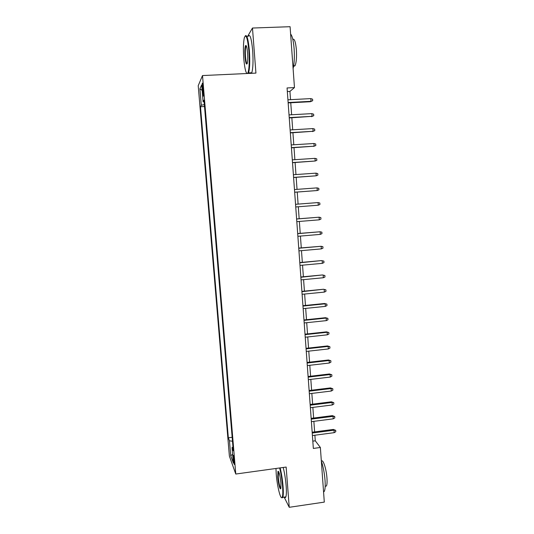 <?xml version="1.0" encoding="UTF-8"?>
<svg xmlns="http://www.w3.org/2000/svg" width="534" height="534" viewBox="0 0 534 534"><rect width="100%" height="100%" fill="white"/><g stroke="black" fill="none" stroke-linecap="round" stroke-linejoin="round"><path stroke-width="0.8" d="M234.366 461.403C233.905 456.991 233.498 454.941 233.151 455.275L233.218 458.292C233.672 462.684 234.079 464.727 234.433 464.413L234.366 461.403M198.214 85.694L229.386 456.129L235.774 474.038L202.506 75.561L198.214 85.694M290.529 99.664L289.929 91.421L294.468 87.583L287.065 87.956L313.345 448.433L320.367 447.485L315.28 440.81L314.873 435.217M202.313 88.778L202.6 92.175C202.913 95.426 203.194 96.687 203.447 95.966L203.08 87.135C202.773 83.885 202.486 82.623 202.232 83.357L202.313 88.778L203.214 88.737M232.971 447.065L232.043 447.539L233.285 450.789L203.975 100.105L203.1 101.76L204.121 101.874M232.043 447.539L233.331 462.918L230.721 455.722L229.466 440.784L228.332 437.8L200.49 106.727L201.285 105.205L199.91 88.838L201.685 84.866L203.1 101.76M202.506 75.561L255.933 73.105L252.475 28.035L247.629 36.352M252.475 28.035L290.089 26.7L294.468 87.583M284.161 497.127L289.241 507.3L324.298 502.114L320.367 447.485M289.241 507.3L286.151 467.063L235.774 474.038M314.633 431.893L313.865 421.333M313.632 418.049L312.857 407.395M312.624 404.151L311.843 393.411M311.609 390.207L310.821 379.374M310.594 376.21L309.8 365.283M309.573 362.159L308.772 351.138M308.552 348.055L307.744 336.941M307.524 333.904L306.71 322.696M306.496 319.692L305.675 308.392M305.455 305.435L304.634 294.034M304.42 291.123L303.586 279.629M303.379 276.752L302.538 265.164M302.331 262.334L301.483 250.646M301.283 247.856L300.422 236.068M300.228 233.331L299.36 221.443M299.167 218.746L298.299 206.758M298.106 204.108L297.231 192.06M297.037 189.356L296.163 177.321M295.963 174.551L295.088 162.523M294.881 159.693L294.007 147.671M293.8 144.767L292.926 132.759M292.712 129.795L291.844 117.794M291.624 114.757L290.75 102.768M287.325 91.554L289.929 91.421M312.811 441.137L315.28 440.81M204.355 104.631L201.285 105.205M204.509 106.513L200.49 106.727M232.156 437.299L228.332 437.8M229.466 440.784L232.49 441.264M202.146 90.366L199.91 88.838M230.721 455.722L232.61 454.3M288.153 102.908L310.394 101.72L311.002 101.313L288.126 102.528M310.815 98.603L312.59 99.197L312.697 100.699L311.002 101.313L310.815 98.603L287.933 99.805M312.697 100.699L310.394 101.72M247.416 73.498L247.789 73.098C249.204 69.634 249.565 62.204 248.864 50.803C247.556 37.861 246.041 33.508 244.332 37.747C243.337 42.473 243.157 49.462 243.798 58.707C244.552 67.391 245.62 72.324 247.008 73.518L246.995 73.512M245.226 35.932C246.902 34.236 248.283 39.156 249.378 50.683C250.059 61.297 249.785 68.706 248.55 72.904L248.303 73.458M247.549 52.853C247.863 57.512 247.776 60.989 247.282 63.292C246.408 65.368 245.653 63.206 245.019 56.804C244.659 51.157 244.839 47.433 245.553 45.624C246.368 44.923 247.028 47.332 247.549 52.853M246.294 45.844L245.894 46.345C245.313 48.367 245.186 51.811 245.513 56.691C245.9 61.083 246.441 63.439 247.135 63.76M290.616 34.056C292.298 35.898 293.466 40.838 294.127 48.861C294.628 57.058 294.287 63.633 293.106 68.586M292.799 39.289C294.461 38.488 295.662 42.026 296.403 49.909C296.804 57.452 296.337 62.745 294.995 65.775L293.58 66.363M248.203 36.332C249.979 33.508 251.467 38.248 252.669 50.55C253.343 61.156 253.043 68.559 251.768 72.757L251.507 73.312M250.172 73.372L249.865 72.844M275.971 468.472L276.225 473.932C277.073 485.887 280.657 500.385 282.146 497.354C282.853 495.932 282.993 492.241 282.566 486.287C281.985 479.445 281.011 473.338 279.636 467.964M280.136 467.897C281.511 473.371 282.493 479.532 283.067 486.387C283.467 491.874 283.387 495.519 282.82 497.321L282.633 497.728L281.585 497.675M280.924 483.09L280.877 488.163C280.31 491.207 278.221 483.597 277.753 476.915L277.96 471.348C279.082 471.395 280.07 475.307 280.924 483.09M278.601 471.562L278.241 477.002C278.895 483.424 279.763 487.188 280.844 488.303M321.348 461.122C323.203 466.576 324.432 472.997 325.046 480.386C325.4 485.827 325.166 489.458 324.338 491.28L323.571 492.041M321.421 461.329C322.87 458.346 326.381 468.779 326.962 478.15C327.222 482.069 327.042 484.685 326.434 486L325.186 486.287M283.187 467.47C284.589 472.937 285.577 479.098 286.151 485.947C286.551 491.427 286.458 495.071 285.87 496.874C285.523 497.801 285.063 497.868 284.488 497.081M289.254 117.941L312.05 116.325L289.228 117.613M311.863 113.622L313.638 114.203L313.745 115.698L312.05 116.325L311.863 113.622L289.027 114.903M313.745 115.698L311.442 116.679M290.342 132.913L313.098 131.277L290.322 132.652M312.911 128.587L314.68 129.141L314.786 130.636L313.098 131.277L312.911 128.587L290.129 129.949M314.786 130.636L312.483 131.578M291.43 147.831L314.139 146.176L291.417 147.624M313.952 143.499L315.721 144.033L315.821 145.515L314.139 146.176L313.952 143.499L291.217 144.934M315.821 145.515L313.525 146.423M292.512 162.696L315.18 161.014L292.505 162.543M314.993 158.351L316.755 158.865L316.856 160.34L315.18 161.014L314.993 158.351L292.305 159.86M293.593 177.502L316.215 175.799L293.587 177.401M316.028 173.143L317.783 173.637L317.884 175.112L316.215 175.799L316.028 173.143L293.393 174.731M294.668 192.247L317.243 190.531L294.668 192.207M317.062 187.881L318.811 188.355L318.911 189.824L317.243 190.531L317.062 187.881L294.474 189.55M318.271 205.203L319.933 204.482L319.833 203.02L318.09 202.566L318.271 205.203L295.743 206.958M295.549 204.308L318.09 202.566L295.549 204.302M319.292 219.821L320.954 219.087L320.854 217.625L319.112 217.198L319.292 219.821L296.811 221.65M296.617 219.007L319.112 217.198L296.617 218.953M320.313 234.386L321.969 233.632L321.868 232.183L320.133 231.769L320.313 234.386L297.879 236.288M297.685 233.658L320.133 231.769L297.678 233.545M321.328 248.897L322.983 248.13L322.876 246.681L321.148 246.287L321.328 248.897L298.94 250.867M298.753 248.25L321.148 246.287L298.74 248.083M299.808 262.781L321.521 260.585L323.884 261.126L322.162 260.752L322.342 263.349L300.001 265.391M321.521 260.585L299.794 262.561M323.884 261.126L323.984 262.568L322.342 263.349M300.869 277.266L322.529 274.95L324.892 275.517L323.17 275.164L323.35 277.747L301.056 279.869M322.529 274.95L300.849 276.992M324.892 275.517L324.992 276.952L323.35 277.747M301.917 291.691L323.531 289.254L325.894 289.855L324.171 289.515L324.352 292.098L302.104 294.287M323.531 289.254L301.897 291.37M325.894 289.855L325.994 291.284L324.352 292.098M302.965 306.069L325.173 303.819L324.532 303.506L326.888 304.133L325.173 303.819L325.353 306.389L303.152 308.645M324.532 303.506L302.938 305.688M326.888 304.133L326.988 305.561L325.353 306.389M304.013 320.387L326.167 318.07L325.526 317.703L327.883 318.364L326.167 318.07L326.347 320.627L304.2 322.957M325.526 317.703L303.979 319.959M327.883 318.364L327.976 319.786L326.347 320.627M305.048 334.651L327.162 332.268L326.514 331.854L328.871 332.542L327.162 332.268L327.342 334.818L305.234 337.214M326.514 331.854L305.014 334.171M328.871 332.542L328.964 333.957L327.342 334.818M306.089 348.869L328.156 346.412L327.502 345.945L329.852 346.666L328.156 346.412L328.33 348.949L306.269 351.419M327.502 345.945L306.049 348.335M329.852 346.666L329.952 348.081L328.33 348.949M307.117 363.027L329.138 360.503L328.49 359.989L330.833 360.744L329.138 360.503L329.318 363.033L307.304 365.57M328.49 359.989L307.077 362.446M330.833 360.744L330.933 362.145L329.318 363.033M308.145 377.137L330.119 374.541L329.465 373.98L331.814 374.761L330.119 374.541L330.299 377.064L308.332 379.667M329.465 373.98L308.098 376.503M331.814 374.761L331.914 376.163L330.299 377.064M309.173 391.188L331.1 388.525L330.446 387.924L332.789 388.732L331.1 388.525L331.274 391.042L309.353 393.712M330.446 387.924L309.119 390.508M332.789 388.732L332.882 390.127L331.274 391.042M310.194 405.193L332.075 402.462L331.42 401.808L333.757 402.649L332.075 402.462L332.248 404.966L310.374 407.709M331.42 401.808L310.141 404.458M333.757 402.649L333.857 404.038L332.248 404.966M311.209 419.143L333.049 416.346L332.388 415.646L334.725 416.52L333.049 416.346L333.223 418.843L311.389 421.653M332.388 415.646L311.155 418.362M334.725 416.52L334.825 417.902L333.223 418.843M312.223 433.047L334.017 430.184L333.356 429.436L335.692 430.337L334.017 430.184L334.191 432.667L312.403 435.544M333.356 429.436L312.163 432.213M335.692 430.337L335.786 431.712L334.191 432.667M203.481 92.135L202.6 92.175M251.768 72.757L248.55 72.904M245.894 46.345L246.494 46.318M293.667 65.836L294.995 65.775M246.027 46.057L245.553 45.624M247.789 73.098L248.19 73.458M285.87 496.874L282.82 497.321M278.354 471.902L278.748 471.849M325.186 486.18L326.434 486M324.338 491.28L323.524 491.4M278.434 471.716L277.96 471.348M282.146 497.354L282.633 497.728"/></g></svg>

